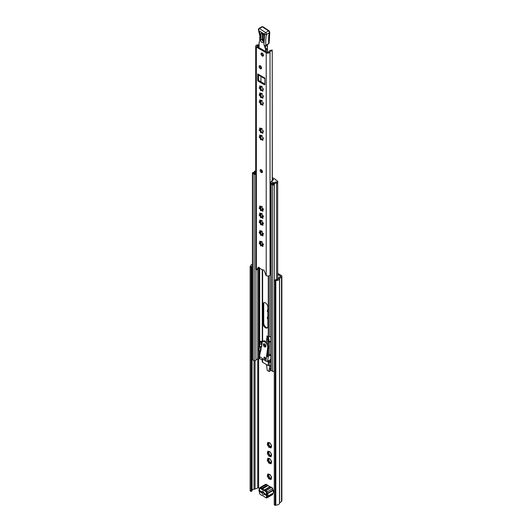 <?xml version="1.0" encoding="UTF-8"?>
<svg xmlns="http://www.w3.org/2000/svg" width="532" height="532" viewBox="0 0 532 532"><rect width="100%" height="100%" fill="white"/><g stroke="black" fill="none" stroke-linecap="round" stroke-linejoin="round"><path stroke-width="0.8" d="M269.578 474.504A2.8 1.616 -120 0 0 268.381 474.185A0.605 0.346 -120 0 0 267.809 474.517A2.8 1.616 -120 0 0 267.49 475.708A0.605 0.346 -120 0 0 267.702 476.738A2.8 1.616 -120 0 0 268.574 478.248A0.605 0.346 -120 0 0 269.358 478.946A2.8 1.616 -120 0 0 270.549 479.266A0.605 0.346 -120 0 0 271.127 478.933L271.446 477.736A0.605 0.346 -120 0 0 271.234 476.712L270.369 475.216A0.605 0.346 -120 0 0 269.578 474.504L270.037 474.551M271.127 478.933A2.8 1.616 -120 0 0 271.446 477.869A2.8 1.616 -120 0 0 271.446 477.736M269.578 458.757A2.8 1.616 -120 0 0 268.381 458.438A0.605 0.346 -120 0 0 267.809 458.77A2.8 1.616 -120 0 0 267.49 459.961A0.605 0.346 -120 0 0 267.702 460.991A2.8 1.616 -120 0 0 268.574 462.501A0.605 0.346 -120 0 0 269.358 463.199A2.8 1.616 -120 0 0 270.549 463.518A0.605 0.346 -120 0 0 271.127 463.186L271.446 461.995A0.605 0.346 -120 0 0 271.234 460.965L270.362 459.455A0.605 0.346 -120 0 0 269.578 458.757L270.037 458.81M271.127 463.186A2.8 1.616 -120 0 0 271.446 462.122A2.8 1.616 -120 0 0 271.446 461.995M269.578 451.741A2.8 1.616 -120 0 0 268.381 451.422A0.605 0.346 -120 0 0 267.809 451.754A2.8 1.616 -120 0 0 267.49 452.945A0.605 0.346 -120 0 0 267.702 453.976A2.8 1.616 -120 0 0 268.574 455.485A0.605 0.346 -120 0 0 269.358 456.183A2.8 1.616 -120 0 0 270.549 456.503A0.605 0.346 -120 0 0 271.127 456.17L271.446 454.98A0.605 0.346 -120 0 0 271.234 453.949L270.362 452.439A0.605 0.346 -120 0 0 269.578 451.741L270.037 451.794M271.127 456.17A2.8 1.616 -120 0 0 271.446 455.106A2.8 1.616 -120 0 0 271.446 454.98M269.578 442.903A2.8 1.616 -120 0 0 268.381 442.584A0.605 0.346 -120 0 0 267.809 442.917A2.8 1.616 -120 0 0 267.49 444.107A0.605 0.346 -120 0 0 267.702 445.138A2.8 1.616 -120 0 0 268.574 446.647A0.605 0.346 -120 0 0 269.358 447.346A2.8 1.616 -120 0 0 270.549 447.665A0.605 0.346 -120 0 0 271.127 447.332L271.446 446.135A0.605 0.346 -120 0 0 271.234 445.111L270.362 443.602A0.605 0.346 -120 0 0 269.578 442.903L270.037 442.95M271.127 447.332A2.8 1.616 -120 0 0 271.446 446.268A2.8 1.616 -120 0 0 271.446 446.135M269.086 451.921A0.785 0.452 60 0 1 268.939 452.426L268.221 452.838M267.809 451.754L268.421 452.459L267.49 452.945M268.421 452.459L267.749 452.925M268.261 452.818A0.605 0.346 -120 0 0 268.84 453.49A0.785 0.452 60 0 1 269.564 454.74A0.605 0.346 -120 0 0 269.857 455.578M267.702 453.976L268.833 454.966L268.574 455.485M269.086 458.936A0.785 0.452 60 0 1 268.939 459.442L268.221 459.854M267.809 458.77L268.421 459.475L267.49 459.961M268.421 459.475L267.749 459.941M268.261 459.834A0.605 0.346 -120 0 0 268.84 460.506A0.785 0.452 60 0 1 269.564 461.763A0.605 0.346 -120 0 0 269.857 462.594M267.702 460.991L268.833 461.982L268.574 462.501M269.086 443.083A0.785 0.452 60 0 1 268.939 443.588L268.221 444.001M267.809 442.917L268.421 443.622L267.49 444.107M268.421 443.622L267.749 444.087M268.261 443.974A0.605 0.346 -120 0 0 268.84 444.652A0.785 0.452 60 0 1 269.564 445.902A0.605 0.346 -120 0 0 269.857 446.74M267.702 445.138L268.833 446.129L268.574 446.647M270.369 475.216L270.362 475.196A2.8 1.616 -120 0 1 271.234 476.712M269.086 474.677A0.785 0.452 60 0 1 268.939 475.189L268.221 475.601M267.809 474.517L268.421 475.222L267.49 475.708M268.421 475.222L267.749 475.688M268.261 475.575A0.605 0.346 -120 0 0 268.84 476.253A0.785 0.452 60 0 1 269.564 477.503A0.605 0.346 -120 0 0 269.857 478.341M267.702 476.738L268.833 477.729L268.574 478.248M277.691 274.465L280.317 275.982A0.678 0.392 180 0 1 280.391 276.48L278.509 278.037A2.028 1.17 0 0 0 278.143 278.648A2.028 1.17 180 0 1 275.942 279.752A1.35 0.778 0 0 0 274.864 279.978L274.259 280.331L275.217 280.883L275.217 505.4L274.259 504.848L274.259 280.331M277.691 273.362L281.275 275.43A2.028 1.17 180 0 1 281.867 276.254A2.028 1.17 180 0 1 281.501 276.933L279.619 278.482A0.678 0.392 0 0 0 279.5 278.688A3.385 1.955 180 0 1 275.822 280.53L275.217 280.883M252.095 490.265A2.028 1.17 180 0 1 254.003 489.227A2.028 1.17 0 0 0 255.061 489.014L257.754 487.93A0.678 0.392 180 0 1 258.618 487.97L259.596 488.536M270.03 365.717L269.132 369.301L269.132 371.509L270.422 370.764L270.874 366.748M270.874 360.689L269.943 359.951M274.259 490.837A1.35 0.778 -120 0 0 273.096 490.251L273.029 490.218M271.234 453.949A2.8 1.616 -120 0 0 270.362 452.439M271.234 460.965A2.8 1.616 -120 0 0 270.362 459.455M271.234 445.111A2.8 1.616 -120 0 0 270.362 443.602M267.889 316.088A0.605 0.346 -120 0 0 267.809 316.62A2.8 1.616 -120 0 0 267.49 317.817A0.605 0.346 -120 0 0 267.702 318.841A2.8 1.616 -120 0 0 267.889 319.3M267.889 309.072L267.889 309.072A0.605 0.346 -120 0 0 267.809 309.604A2.8 1.616 -120 0 0 267.49 310.801A0.605 0.346 -120 0 0 267.702 311.825A2.8 1.616 -120 0 0 267.889 312.284M269.358 456.183L270.535 455.186A0.785 0.452 60 0 1 271.047 455.312M269.358 463.199L270.535 462.202A0.785 0.452 60 0 1 271.047 462.328M269.358 447.346L270.535 446.348A0.785 0.452 60 0 1 271.047 446.474M269.358 478.946L270.535 477.949A0.785 0.452 60 0 1 271.047 478.075M251.091 266.951L251.091 491.468L250.133 490.916L250.133 266.399L251.091 266.951L251.696 266.599A1.35 0.778 0 0 0 252.095 266.047A1.35 0.778 0 0 0 252.088 265.98A2.028 1.17 180 0 1 252.082 265.88A2.028 1.17 180 0 1 252.427 265.222M251.091 491.468L251.696 491.122A1.35 0.778 0 0 0 252.095 490.571A1.35 0.778 0 0 0 252.088 490.497L252.088 266.113M281.867 276.254L281.867 500.778A2.028 1.17 180 0 1 281.501 501.45L279.619 502.999A0.678 0.392 0 0 0 279.5 503.206A3.385 1.955 180 0 1 275.822 505.048L275.217 505.4M250.133 266.399L250.738 266.047A3.385 1.955 180 0 1 250.725 265.88A3.385 1.955 180 0 1 252.427 264.185M275.822 505.048L275.822 280.53M273.461 491.375A2.028 1.17 120 0 0 273.913 490.477M262.163 491.515L261.917 491.814C262.635 491.129 263.36 491.541 264.078 493.058L266.392 494.674L261.059 491.588A1.35 0.778 180 0 1 260.667 491.089M271.633 477.317L271.273 477.576M269.505 478.733L270.549 479.266M269.884 474.458L268.381 474.185M271.633 445.716L271.273 445.976M269.505 447.133L270.549 447.665M269.884 442.857L268.381 442.584M271.633 461.57L271.273 461.836M269.505 462.986L270.549 463.518M269.884 458.71L268.381 458.438M271.633 454.554L271.273 454.82M269.505 455.971L270.549 456.503M269.884 451.695L268.381 451.422M269.132 369.301L270.422 368.55M268.653 360.696L269.943 360.157M268.653 360.902L269.784 361.554M268.653 354.691L268.653 355.103M267.696 355.655L267.696 354.219M269.132 371.509L267.217 370.405L266.519 364.586M273.475 492.133A2.301 1.33 60 0 1 273.022 493.171A0.678 0.392 -120 0 0 272.889 493.43L267.39 496.609L266.432 496.569A1.35 0.778 60 0 1 266.698 496.043A1.623 0.938 -120 0 0 267.017 495.305A1.623 0.938 -120 0 0 266.698 494.201A1.35 0.778 60 0 1 266.432 493.377L267.39 493.33L272.889 490.152A0.678 0.392 -120 0 0 273.022 490.571A2.301 1.33 60 0 1 273.475 492.133L273.475 491.581A1.623 0.938 -120 0 0 273.155 490.477A1.35 0.778 60 0 1 272.889 489.646A4.602 2.653 -120 0 0 272.743 488.689A1.017 0.585 -120 0 0 272.058 487.724L271.579 487.445L266.08 490.624A1.689 0.978 60 0 1 267.217 492.233A5.28 3.046 60 0 1 267.39 493.33A0.678 0.392 -120 0 0 267.523 493.743A2.301 1.33 60 0 1 267.975 495.305A2.301 1.33 60 0 1 267.523 496.349A0.678 0.392 -120 0 0 267.39 496.609A5.28 3.046 60 0 1 267.217 497.506A1.689 0.978 60 0 1 266.924 497.886A1.689 0.978 60 0 1 266.08 497.806L265.601 497.526A1.017 0.585 -120 0 0 266.279 497.353L267.217 497.506L272.717 494.334A1.689 0.978 60 0 1 272.424 494.713L266.924 497.886M269.212 486.394A5.087 2.939 60 0 1 268.208 485.563A1.35 0.778 -120 0 0 267.869 485.304L266.379 484.439A1.689 0.978 60 0 0 265.528 484.359L260.028 487.531A1.689 0.978 60 0 1 260.873 487.618L266.379 484.439M272.889 489.646L272.889 490.152A5.28 3.046 -120 0 0 272.717 489.054A1.689 0.978 60 0 0 271.579 487.445L270.562 486.86A2.028 1.17 -120 0 0 270.063 486.674A4.409 2.547 60 0 1 268.979 486.275A4.409 2.547 60 0 1 267.895 485.423A2.028 1.17 -120 0 0 267.397 485.031L261.89 488.203L260.873 487.618L260.394 488.449A1.017 0.585 -120 0 0 259.716 488.622L259.736 487.911A1.689 0.978 60 0 1 260.028 487.531M264.79 493.743L264.072 494.162A1.689 0.978 60 0 1 263.845 494.394A1.689 0.978 60 0 1 261.924 492.918L262.642 492.506M266.392 494.394L266.392 495.498L264.072 494.162M260.56 491.023L259.603 491.581L259.603 490.471L261.917 491.814L262.549 491.448M261.924 492.918L259.603 491.581M272.743 488.689L266.279 492.413A4.602 2.653 60 0 1 266.432 493.377M266.279 492.413A1.017 0.585 -120 0 0 265.601 491.448L264.584 490.863A1.35 0.778 -120 0 0 264.251 490.743A5.087 2.939 60 0 1 261.744 489.294A1.35 0.778 -120 0 0 261.412 489.034L260.394 488.449M259.563 489.407A1.35 0.778 60 0 1 259.297 489.932A1.623 0.938 -120 0 0 258.978 490.67L258.978 490.112A2.301 1.33 60 0 1 259.43 489.074A0.678 0.392 -120 0 0 259.563 488.815L259.563 489.407A4.602 2.653 60 0 1 259.716 488.622M258.978 490.67A1.623 0.938 -120 0 0 259.297 491.768A1.35 0.778 60 0 1 259.563 492.599A4.602 2.653 60 0 0 259.716 493.556A1.017 0.585 -120 0 0 260.394 494.521L261.412 495.112A1.35 0.778 -120 0 0 261.744 495.232A5.087 2.939 60 0 1 263.001 495.698A5.087 2.939 60 0 1 264.251 496.682A1.35 0.778 -120 0 0 264.584 496.941L265.601 497.526M266.432 496.569A4.602 2.653 60 0 1 266.279 497.353M265.601 491.448L266.08 490.624L265.062 490.032A2.028 1.17 -120 0 0 264.564 489.852A4.409 2.547 60 0 1 262.389 488.595A2.028 1.17 -120 0 0 261.89 488.203L261.412 489.034M261.412 495.112L261.89 495.385A2.028 1.17 -120 0 0 262.389 495.571A4.409 2.547 60 0 1 263.247 495.851M260.873 494.8L260.394 494.521M264.584 496.941L265.062 497.214A2.028 1.17 -120 0 0 265.062 497.214L264.584 496.941L265.062 497.214M272.717 494.334A5.28 3.046 -120 0 0 272.889 493.43M259.563 488.815A5.28 3.046 60 0 1 259.736 487.911M264.71 344.018A1.184 0.685 -120 0 0 264.61 344.423A1.184 0.685 -120 0 0 265.847 345.986M270.874 354.578L269.338 354.738A1.217 0.705 180 0 1 268.261 354.545L267.616 354.166M268.048 361.048L269.159 361.62L270.874 361.441M267.27 361.428L268.261 361.999A1.217 0.705 0 0 0 269.338 362.199L270.874 362.039M270.874 336.623L269.338 336.783A1.217 0.705 180 0 1 268.261 336.59L266.951 335.911L267.17 337.501M269.012 341.438L270.874 341.278M268.401 341.903A1.217 0.705 0 0 0 269.338 342.029L270.874 341.87M270.874 365.63L269.338 365.79A1.217 0.705 180 0 1 268.261 365.59L262.635 362.339A1.217 0.705 180 0 1 262.276 361.846A1.217 0.705 180 0 1 262.296 361.72M272.331 178.832L273.614 179.61L271.293 181.326L273.887 182.828L273.887 183.932L274.445 183.859L274.445 182.755A2.028 1.17 180 0 1 276.574 181.984L276.574 183.088A1.017 0.585 -0 0 0 277.398 182.915A1.017 0.585 -0 0 0 277.691 182.503A1.017 0.585 180 0 1 276.574 183.088A2.028 1.17 0 0 0 274.326 184.252A2.028 1.17 0 0 0 274.346 184.418A1.017 0.585 180 0 1 274.359 184.498A1.017 0.585 180 0 1 273.734 185.043A1.017 0.585 180 0 1 272.623 184.917L271.174 184.072A1.017 0.585 180 0 1 270.874 183.66A1.017 0.585 180 0 1 271.865 183.075M273.475 183.693A3.046 1.756 0 0 0 273.315 184.252A3.046 1.756 0 0 0 273.342 184.498L271.892 183.66A3.046 1.756 0 0 0 273.122 183.487M255.187 173.133A3.046 1.756 0 0 0 254.895 173.851L253.438 173.006A3.046 1.756 0 0 0 254.841 172.933M255.699 174.203A1.017 0.585 180 0 1 254.176 174.263L252.72 173.425A1.017 0.585 180 0 1 252.427 173.006A1.017 0.585 180 0 1 253.584 172.428A2.028 1.17 0 0 0 254.329 172.408M262.276 360.091L259.669 358.588L258.745 358.847A1.689 0.978 180 0 1 257.727 359.127A2.028 1.17 0 0 0 255.905 360.264A1.017 0.585 180 0 1 255.267 360.789A1.017 0.585 180 0 1 254.176 360.663L252.72 359.825A1.017 0.585 180 0 1 252.427 359.406L252.427 173.006M274.259 371.15A1.017 0.585 180 0 1 272.623 371.316L271.174 370.478A1.017 0.585 180 0 1 270.874 370.059L270.874 183.66M263.007 233.189L263.007 234.073M263.007 243.742L263.007 244.627M263.007 323.556A3.451 1.995 -120 0 0 264.517 327.027A3.451 1.995 -120 0 0 267.177 327.951A3.451 1.995 -120 0 0 267.889 326.369L267.889 307.144A3.451 1.995 -120 0 0 266.379 303.672A3.451 1.995 -120 0 0 263.726 302.748A3.451 1.995 -120 0 0 263.007 304.331L263.007 323.556L263.726 323.137A3.451 1.995 -120 0 0 265.002 326.355A3.451 1.995 -120 0 0 267.496 327.679M264.118 302.608A3.451 1.995 -120 0 0 263.726 303.912L263.726 323.137M267.603 336.204L268.367 337.368A0.678 0.392 180 0 1 268.367 337.92L268.128 338.059A1.017 0.585 0 0 0 267.829 338.472A1.017 0.585 0 0 0 268.128 338.884L269.012 339.396L268.294 339.808L267.124 339.137A1.623 0.938 180 0 1 266.645 338.472A1.623 0.938 180 0 1 267.124 337.807L267.17 337.78M269.012 339.396L269.012 341.551L268.294 341.963L267.124 341.291A1.623 0.938 180 0 1 266.645 340.626L266.645 338.472M268.294 339.808L268.294 341.963M255.699 170.666A2.028 1.17 180 0 1 255.307 170.991A2.028 1.17 180 0 1 254.549 171.271L254.429 172.694L254.329 171.45M276.574 181.984A1.017 0.585 -0 0 0 277.398 181.811A1.017 0.585 -0 0 0 277.691 181.399A1.017 0.585 -0 0 0 277.398 180.986L275.849 180.095A1.35 0.778 -0 0 0 275.882 179.936A1.35 0.778 -0 0 0 275.483 179.384L272.51 177.668A1.217 0.705 -0 0 0 272.331 177.582M274.445 182.755L273.887 182.828M270.874 197.106L270.741 182.702L271.293 181.326M270.655 183.168L270.741 197.033M254.429 171.59L255.699 172.328M273.887 183.932L272.384 183.061M255.699 173.432L254.429 172.694M276.574 279.726L276.574 183.088A2.028 1.17 -0 0 0 274.445 183.859M269.285 354.744L266.532 356.327L267.669 347.682L268.527 347.183A4.396 2.54 -120 0 0 265.88 341.597A4.396 2.54 -120 0 0 263.247 341.098A4.396 2.54 -120 0 0 263.16 341.152M267.669 347.682A4.396 2.54 -120 0 0 265.022 342.096A4.396 2.54 -120 0 0 262.389 341.597A4.396 2.54 -120 0 0 262.303 341.65L261.917 344.556L261.352 344.384L261.644 342.182L259.929 341.67L260.786 341.172L262.502 341.69M264.763 344.058A1.796 1.037 60 0 1 265.787 345.634A1.796 1.037 60 0 1 265.481 346.957A1.796 1.037 60 0 1 264.411 346.751A1.796 1.037 60 0 1 263.387 345.175A1.796 1.037 60 0 1 263.692 343.852A1.796 1.037 60 0 1 264.763 344.058M264.231 343.792A1.796 1.037 -120 0 0 265.275 346.252A1.796 1.037 -120 0 0 265.807 346.518M264.883 357.338A1.184 0.685 60 0 1 265.561 358.382A1.184 0.685 60 0 1 265.362 359.253A1.184 0.685 60 0 1 264.65 359.12A1.184 0.685 60 0 1 263.972 358.076A1.184 0.685 60 0 1 264.178 357.205A1.184 0.685 60 0 1 264.883 357.338M264.796 357.278A1.184 0.685 -120 0 0 265.515 358.621A1.184 0.685 -120 0 0 265.608 358.688M260.381 350.648L260.507 351.087M260.354 341.298L259.603 341.604L259.337 343.014L260.055 343.991L261.352 344.384M261.837 342.056L262.303 341.65M268.248 356.46A1.217 0.791 -172.5 0 1 266.532 356.327L265.9 361.162L267.616 361.294L268.248 356.46L270.874 354.944M259.317 347.25L258.871 350.641L258.1 350.076L258.246 348.972A2.028 1.17 60 0 1 258.359 348.586L258.738 347.828A3.385 1.955 -120 0 1 259.23 347.296A3.385 1.955 -120 0 1 259.317 347.25L260.175 346.751A3.385 1.955 -120 0 0 260.088 346.798L259.23 347.296M270.874 359.413L267.616 361.294M258.871 350.641L260.74 351.206L261.338 346.605L259.45 347.197M261.757 344.463L261.338 346.605M268.527 347.183L267.397 355.835M260.374 351.772L259.749 355.476M259.397 355.948L260.048 351.034M259.742 356.606L265.9 361.162M261.658 346.319L261.132 346.625M260.308 346.698L261.997 346.126M260.088 170.44A1.689 0.978 -120 0 0 260.826 172.142A1.689 0.978 -120 0 0 262.13 172.594A1.689 0.978 -120 0 0 262.482 171.823A1.689 0.978 -120 0 0 261.744 170.12A1.689 0.978 -120 0 0 260.441 169.668A1.689 0.978 -120 0 0 260.088 170.44M260.986 169.622A1.689 0.978 -120 0 0 260.953 169.941A1.689 0.978 -120 0 0 262.442 172.142M260.999 53.845A1.762 1.017 -120 0 0 261.764 55.614A1.762 1.017 -120 0 0 263.121 56.086A1.762 1.017 -120 0 0 263.486 55.281A1.762 1.017 -120 0 0 262.722 53.513A1.762 1.017 -120 0 0 261.365 53.04A1.762 1.017 -120 0 0 260.999 53.845M261.904 52.987A1.762 1.017 -120 0 0 261.857 53.346A1.762 1.017 -120 0 0 263.44 55.641M259.084 66.547A1.762 1.017 -120 0 0 259.855 68.322A1.762 1.017 -120 0 0 261.212 68.794A1.762 1.017 -120 0 0 261.571 67.983A1.762 1.017 -120 0 0 260.806 66.214A1.762 1.017 -120 0 0 259.45 65.742A1.762 1.017 -120 0 0 259.084 66.547M259.995 65.689A1.762 1.017 -120 0 0 259.949 66.054A1.762 1.017 -120 0 0 261.525 68.349M260.567 86.849L260.527 86.111M260.567 93.865L260.527 93.127M260.567 100.88L260.527 100.142M262.183 101.067A0.605 0.346 -120 0 0 261.332 100.515A0.785 0.452 60 0 1 260.341 100.249A0.605 0.346 -120 0 0 259.749 100.595A0.785 0.452 60 0 1 259.483 101.585A0.605 0.346 -120 0 0 259.702 102.649A0.785 0.452 60 0 1 260.427 103.906A0.605 0.346 -120 0 0 261.239 104.624A0.785 0.452 60 0 1 262.229 104.89A0.605 0.346 -120 0 0 262.828 104.545A0.785 0.452 60 0 1 263.087 103.56A0.605 0.346 -120 0 0 262.875 102.49A0.785 0.452 60 0 1 262.15 101.24A0.605 0.346 -120 0 0 262.183 101.067M261.578 104.245A0.605 0.346 -120 0 1 261.252 103.6L260.381 102.084A0.605 0.346 -120 0 1 259.982 101.479M262.183 94.051A0.605 0.346 -120 0 0 261.332 93.499A0.785 0.452 60 0 1 260.341 93.233A0.605 0.346 -120 0 0 259.749 93.579A0.785 0.452 60 0 1 259.483 94.563A0.605 0.346 -120 0 0 259.702 95.634A0.785 0.452 60 0 1 260.427 96.891A0.605 0.346 -120 0 0 261.239 97.609A0.785 0.452 60 0 1 262.229 97.875A0.605 0.346 -120 0 0 262.828 97.529A0.785 0.452 60 0 1 263.087 96.545A0.605 0.346 -120 0 0 262.875 95.474A0.785 0.452 60 0 1 262.15 94.217A0.605 0.346 -120 0 0 262.183 94.051M261.578 97.23A0.605 0.346 -120 0 1 261.252 96.585L260.381 95.068A0.605 0.346 -120 0 1 259.982 94.463M262.183 87.035A0.605 0.346 -120 0 0 261.332 86.483A0.785 0.452 60 0 1 260.341 86.217A0.605 0.346 -120 0 0 259.749 86.563A0.785 0.452 60 0 1 259.483 87.547A0.605 0.346 -120 0 0 259.702 88.618A0.785 0.452 60 0 1 260.427 89.868A0.605 0.346 -120 0 0 261.239 90.593A0.785 0.452 60 0 1 262.229 90.859A0.605 0.346 -120 0 0 262.828 90.513A0.785 0.452 60 0 1 263.087 89.529A0.605 0.346 -120 0 0 262.875 88.458A0.785 0.452 60 0 1 262.15 87.201A0.605 0.346 -120 0 0 262.183 87.035M261.578 90.214A0.605 0.346 -120 0 1 261.252 89.562L260.381 88.053A0.605 0.346 -120 0 1 259.982 87.448M262.183 129.13A0.605 0.346 -120 0 0 261.332 128.578A0.785 0.452 60 0 1 260.341 128.312A0.605 0.346 -120 0 0 259.749 128.658A0.785 0.452 60 0 1 259.483 129.648A0.605 0.346 -120 0 0 259.702 130.712A0.785 0.452 60 0 1 260.427 131.969A0.605 0.346 -120 0 0 261.239 132.694A0.785 0.452 60 0 1 262.229 132.96A0.605 0.346 -120 0 0 262.828 132.614A0.785 0.452 60 0 1 263.087 131.623A0.605 0.346 -120 0 0 262.875 130.553A0.785 0.452 60 0 1 262.15 129.303A0.605 0.346 -120 0 0 262.183 129.13M260.527 128.205L260.261 129.196M259.982 129.542A0.605 0.346 -120 0 0 260.381 130.147L261.252 131.663A0.605 0.346 -120 0 0 261.578 132.308M262.183 136.145A0.605 0.346 -120 0 0 261.332 135.594A0.785 0.452 60 0 1 260.341 135.328A0.605 0.346 -120 0 0 259.749 135.673A0.785 0.452 60 0 1 259.483 136.664A0.605 0.346 -120 0 0 259.702 137.728A0.785 0.452 60 0 1 260.427 138.985A0.605 0.346 -120 0 0 261.239 139.71A0.785 0.452 60 0 1 262.229 139.976A0.605 0.346 -120 0 0 262.828 139.63A0.785 0.452 60 0 1 263.087 138.639A0.605 0.346 -120 0 0 262.875 137.569A0.785 0.452 60 0 1 262.15 136.318A0.605 0.346 -120 0 0 262.183 136.145M260.527 135.221L260.261 136.212M259.982 136.558A0.605 0.346 -120 0 0 260.381 137.163L261.252 138.679A0.605 0.346 -120 0 0 261.578 139.324M262.183 207.141A0.605 0.346 -120 0 0 261.332 206.589A0.785 0.452 60 0 1 260.341 206.323A0.605 0.346 -120 0 0 259.749 206.669A0.785 0.452 60 0 1 259.483 207.653A0.605 0.346 -120 0 0 259.702 208.724A0.785 0.452 60 0 1 260.427 209.974A0.605 0.346 -120 0 0 261.239 210.699A0.785 0.452 60 0 1 262.229 210.965A0.605 0.346 -120 0 0 262.828 210.619A0.785 0.452 60 0 1 263.087 209.628A0.605 0.346 -120 0 0 262.875 208.564A0.785 0.452 60 0 1 262.15 207.307A0.605 0.346 -120 0 0 262.183 207.141M260.527 206.217L260.261 207.201M259.982 207.553A0.605 0.346 -120 0 0 260.381 208.158L261.252 209.668A0.605 0.346 -120 0 0 261.578 210.313M262.183 214.157A0.605 0.346 -120 0 0 261.332 213.605A0.785 0.452 60 0 1 260.341 213.339A0.605 0.346 -120 0 0 259.749 213.684A0.785 0.452 60 0 1 259.483 214.669A0.605 0.346 -120 0 0 259.702 215.739A0.785 0.452 60 0 1 260.427 216.99A0.605 0.346 -120 0 0 261.239 217.714A0.785 0.452 60 0 1 262.229 217.98A0.605 0.346 -120 0 0 262.828 217.635A0.785 0.452 60 0 1 263.087 216.644A0.605 0.346 -120 0 0 262.875 215.58A0.785 0.452 60 0 1 262.15 214.323A0.605 0.346 -120 0 0 262.183 214.157M260.527 213.232L260.261 214.223M259.982 214.569A0.605 0.346 -120 0 0 260.381 215.174L261.252 216.684A0.605 0.346 -120 0 0 261.578 217.329M262.183 221.172A0.605 0.346 -120 0 0 261.332 220.62A0.785 0.452 60 0 1 260.341 220.354A0.605 0.346 -120 0 0 259.749 220.7A0.785 0.452 60 0 1 259.483 221.684A0.605 0.346 -120 0 0 259.702 222.755A0.785 0.452 60 0 1 260.427 224.012A0.605 0.346 -120 0 0 261.239 224.73A0.785 0.452 60 0 1 262.229 224.996A0.605 0.346 -120 0 0 262.828 224.65A0.785 0.452 60 0 1 263.087 223.666A0.605 0.346 -120 0 0 262.875 222.595A0.785 0.452 60 0 1 262.15 221.339A0.605 0.346 -120 0 0 262.183 221.172M260.527 220.248L260.261 221.239M259.982 221.585A0.605 0.346 -120 0 0 260.381 222.19L261.252 223.699A0.605 0.346 -120 0 0 261.578 224.351M262.183 231.726A0.605 0.346 -120 0 0 261.332 231.167A0.785 0.452 60 0 1 260.341 230.908A0.605 0.346 -120 0 0 259.749 231.247A0.785 0.452 60 0 1 259.483 232.238A0.605 0.346 -120 0 0 259.702 233.309A0.785 0.452 60 0 1 260.427 234.559A0.605 0.346 -120 0 0 261.239 235.284A0.785 0.452 60 0 1 262.229 235.55A0.605 0.346 -120 0 0 262.828 235.204A0.785 0.452 60 0 1 263.087 234.213A0.605 0.346 -120 0 0 262.875 233.149A0.785 0.452 60 0 1 262.15 231.892A0.605 0.346 -120 0 0 262.183 231.726M260.527 230.802L260.261 231.786M259.982 232.138A0.605 0.346 -120 0 0 260.381 232.743L261.252 234.253A0.605 0.346 -120 0 0 261.578 234.898M262.183 242.273A0.605 0.346 -120 0 0 261.332 241.721A0.785 0.452 60 0 1 260.341 241.455A0.605 0.346 -120 0 0 259.749 241.801A0.785 0.452 60 0 1 259.483 242.792A0.605 0.346 -120 0 0 259.702 243.856A0.785 0.452 60 0 1 260.427 245.112A0.605 0.346 -120 0 0 261.239 245.837A0.785 0.452 60 0 1 262.229 246.103A0.605 0.346 -120 0 0 262.828 245.757A0.785 0.452 60 0 1 263.087 244.767A0.605 0.346 -120 0 0 262.875 243.703A0.785 0.452 60 0 1 262.15 242.446A0.605 0.346 -120 0 0 262.183 242.273M260.527 241.348L260.261 242.339M259.982 242.685A0.605 0.346 -120 0 0 260.381 243.297L261.252 244.806A0.605 0.346 -120 0 0 261.578 245.452M262.017 245.385L263.007 245.651M262.017 234.831L263.007 235.097M262.017 224.285L263.007 224.544M262.017 217.262L263.007 217.528M262.017 210.246L263.007 210.512M262.017 139.258L263.007 139.524M262.017 132.242L263.007 132.508M270.874 273.9A2.028 1.17 180 0 0 270.023 274.791A2.234 1.29 0 0 1 268.667 275.909A2.234 1.29 0 0 1 266.333 275.689L266.213 275.616A0.678 0.392 60 0 1 265.907 275.164L264.284 270.828A1.084 0.625 -120 0 0 263.074 269.93A1.084 0.625 -120 0 0 263.014 269.977A0.678 0.392 60 0 1 262.635 269.97L259.935 268.414A0.678 0.392 60 0 1 259.563 267.982A1.084 0.625 -120 0 0 258.412 267.244A1.084 0.625 -120 0 0 258.286 267.363L256.663 269.83A0.678 0.392 60 0 1 256.358 269.923L256.251 269.87A2.234 1.29 0 0 1 255.699 269.026L255.699 46.164A2.234 1.29 0 0 0 256.358 47.075L266.213 52.768A2.234 1.29 0 0 0 268.594 53.06A2.234 1.29 0 0 0 270.023 51.93A2.028 1.17 180 0 1 272.231 50.826L272.331 180.72M257.701 73.928L257.701 80.332A0.678 0.392 -120 0 0 258.173 81.163L264.397 84.754A0.678 0.392 -120 0 0 264.876 84.475L264.876 78.071L257.701 73.928A1.895 1.091 -60 0 0 258.093 74.793L264.876 78.709M258.891 267.257L257.528 269.332A0.678 0.392 60 0 1 257.335 269.438M259.024 45.419A3.245 1.875 180 0 1 257.88 45.579A1.017 0.585 0 0 0 256.923 46.164A1.017 0.585 0 0 0 257.215 46.577L267.077 52.269A1.017 0.585 0 0 0 268.155 52.402A1.017 0.585 0 0 0 268.806 51.89A3.245 1.875 180 0 1 272.331 50.128M258.559 75.065L258.559 79.833A0.678 0.392 -120 0 0 259.037 80.665L264.876 84.036M259.603 268.062L258.991 268.288A3.245 1.875 180 0 1 258.12 268.427M272.231 180.787L272.231 50.826M259.011 44.595A2.028 1.17 180 0 1 257.814 44.874A2.234 1.29 0 0 0 255.699 46.164M263.007 90.407L262.017 90.147M263.007 97.422L262.017 97.163M263.007 104.438L262.017 104.179M261.93 42.407A2.028 1.17 60 0 1 260.6 39.867L260.993 34.028A2.028 1.17 60 0 1 261.412 33.223A2.028 1.17 60 0 1 263.027 33.822A2.028 1.17 60 0 1 263.859 35.93L263.466 41.762A2.028 1.17 60 0 1 263.047 42.573A2.028 1.17 60 0 1 261.93 42.407M267.636 52.435L267.237 45.293M267.217 44.934L265.368 46.277L267.097 45.553A0.678 0.392 60 0 1 267.064 45.439L267.609 44.356M269.152 42.886L268.62 43.843A0.678 0.392 -120 0 0 268.76 43.471A39.434 22.77 60 0 1 269.378 32.804L269.764 32.319L269.152 42.886M268.753 42.38L268.76 43.471L267.982 43.996M268.62 43.843L267.902 44.256A0.678 0.392 -120 0 0 267.902 44.256L265.368 46.277M267.922 44.063L265.894 45.233L265.388 46.191M258.286 29.499A1.35 0.838 3.8 0 0 258.279 29.553A1.35 0.838 3.8 0 0 258.446 29.998L258.898 28.415A1.017 0.585 60 0 1 259.456 28.502L265.648 32.605L268.514 30.949A1.35 0.778 60 0 1 269.378 32.804L266.505 34.46A39.434 22.77 -120 0 0 265.894 45.233M267.423 52.402L267.39 48.937L266.153 49.649A1.35 0.778 -120 0 0 266.047 49.097L265.594 49.243L263.919 44.495L264.617 34.221A1.35 0.944 13.4 0 0 266.505 34.46A1.35 0.778 60 0 0 265.648 32.605A1.35 0.718 123.6 0 0 264.617 34.221L258.831 30.736C260.58 33.862 260.893 36.409 259.756 38.364L259.949 36.262L259.736 38.111M259.782 40.532L259.656 38.231L259.782 40.532L259.091 42.919L259.131 46.583L258.213 47.621M265.468 46.497L264.889 45.819L266.047 49.097L267.33 48.359L267.317 46.178M263.919 44.495L264.889 45.819M262.416 171.331A1.796 1.037 60 0 1 261.678 170.054M269.564 454.74L268.693 455.246M269.564 461.763L268.693 462.261M269.564 445.902L268.693 446.408M269.564 477.503L268.693 478.009M258.618 487.97L258.618 358.914M280.317 276.547L280.317 275.982M279.619 502.999L279.619 278.482L278.509 278.037M281.501 501.45L281.501 276.933L280.391 276.48M251.696 491.122L251.696 266.599M254.003 489.227L254.003 360.563M255.061 489.014L255.061 360.829M257.754 487.93L257.754 359.127M279.5 503.206L279.5 278.688M271.094 478.654L270.495 479M268.84 476.253L267.968 476.752M268.607 474.351L268.015 474.697M271.094 447.053L270.495 447.399M268.84 444.652L267.968 445.151M268.607 442.75L268.015 443.096M271.094 462.907L270.495 463.252M268.84 460.506L267.968 461.011M268.607 458.611L268.015 458.95M271.094 455.891L270.495 456.237M268.84 453.49L267.968 453.996M268.607 451.595L268.015 451.934M273.155 490.477L266.698 494.201M261.744 489.294L268.208 485.563M270.063 486.674L264.564 489.852L264.251 490.743M264.584 490.863L265.062 490.032L270.562 486.86M266.698 496.043L267.523 496.349L273.022 493.171M262.389 495.571L261.744 495.232M259.297 489.932L259.43 489.074M268.261 361.999L268.261 365.59M269.338 362.199L269.338 365.79M269.338 342.029L269.338 354.738M268.261 341.95L268.261 345.009M268.261 349.205L268.261 354.545M262.635 358.748L262.635 362.339M274.346 184.584L274.346 280.278L274.359 184.498M272.623 184.917L272.623 371.316M271.174 184.072L271.174 370.478M268.261 275.975L268.261 336.59M269.338 275.649L269.338 336.783M252.72 173.425L252.72 359.825M255.905 269.564L255.905 360.264M254.176 174.263L254.176 360.663M257.727 269.026L257.727 359.127M258.745 268.341L258.745 347.822M258.745 350.548L258.745 358.847M259.19 268.228L259.19 347.316M259.19 350.834L259.19 358.588M259.669 268.168L259.669 341.571M259.669 343.712L259.669 347.037M259.669 350.987L259.669 353.847M259.669 356.546L259.669 358.588M262.635 208.471L262.635 209.814M262.635 215.487L262.635 216.83M262.635 222.509L262.635 223.846M262.635 233.056L262.635 234.393M262.635 243.609L262.635 244.946M262.635 269.97L262.635 341.451M263.726 303.912L263.007 304.331M267.842 337.062L267.124 337.474M267.603 336.65L266.884 337.062M267.124 339.137L267.124 341.291M268.128 338.059L268.128 338.884M268.367 337.92L268.367 339.024M260.321 341.956L260.055 343.991M260.973 342.262L261.83 341.77M260.175 351.034L260.733 346.764M261.697 100.302L261.332 100.515M261.205 103.454L260.427 103.906M261.697 93.286L261.332 93.499M261.205 96.438L260.427 96.891M261.697 86.27L261.332 86.483M261.205 89.423L260.427 89.868M261.697 128.365L261.332 128.578M261.205 131.517L260.427 131.969M261.697 135.381L261.332 135.594M261.205 138.533L260.427 138.985M261.697 206.376L261.332 206.589M261.205 209.528L260.427 209.974M261.697 213.392L261.332 213.605M261.205 216.544L260.427 216.99M261.697 220.408L261.332 220.62M261.205 223.56L260.427 224.012M261.697 230.961L261.332 231.167M261.205 234.113L260.427 234.559M261.697 241.508L261.332 241.721M261.205 244.66L260.427 245.112M263.46 244.554L263.087 244.767M262.828 245.757L262.229 246.103M260.481 243.41L259.702 243.856M260.341 241.455L259.749 241.801M263.46 234L263.087 234.213M262.828 235.204L262.229 235.55M260.481 232.856L259.702 233.309M260.341 230.908L259.749 231.247M263.46 223.453L263.087 223.666M262.828 224.65L262.229 224.996M260.481 222.303L259.702 222.755M260.341 220.354L259.749 220.7M263.46 216.438L263.087 216.644M262.828 217.635L262.229 217.98M260.481 215.287L259.702 215.739M260.341 213.339L259.749 213.684M263.46 209.422L263.087 209.628M262.828 210.619L262.229 210.965M260.481 208.271L259.702 208.724M260.341 206.323L259.749 206.669M263.46 138.426L263.087 138.639M262.828 139.63L262.229 139.976M260.481 137.283L259.702 137.728M260.341 135.328L259.749 135.673M263.46 131.411L263.087 131.623M262.828 132.614L262.229 132.96M260.481 130.267L259.702 130.712M260.341 128.312L259.749 128.658M266.213 275.616L266.213 52.768M256.358 269.923L256.358 47.075M270.023 274.791L270.023 51.93M257.88 46.962L257.88 45.579M257.528 269.332L256.663 269.83M263.46 89.316L263.087 89.529M262.828 90.513L262.229 90.859M260.481 88.166L259.702 88.618M260.341 86.217L259.749 86.563M263.46 96.332L263.087 96.545M262.828 97.529L262.229 97.875M260.481 95.181L259.702 95.634M260.341 93.233L259.749 93.579M263.46 103.348L263.087 103.56M262.828 104.545L262.229 104.89M260.481 102.197L259.702 102.649M260.341 100.249L259.749 100.595M264.876 84.475L264.397 84.754M259.037 80.665L258.173 81.163M258.559 79.833L257.701 80.332M260.6 39.867L262.515 39.055L262.881 33.669M263.473 41.642A2.028 1.17 60 0 1 263.36 41.576A2.028 1.17 60 0 1 262.037 39.036L262.422 33.323M267.902 44.256A0.678 0.392 -120 0 0 268.042 43.883M258.658 29.905L259.456 28.502L262.329 26.839L268.514 30.949A1.35 0.718 123.6 0 1 269.192 30.883L263.081 26.826L261.764 26.76A1.017 0.585 60 0 1 262.329 26.839L263.367 27.185M259.383 41.935L259.204 42.527M263.513 41.097L262.515 39.055M258.831 30.736L258.286 29.433M258.226 47.162A1.35 0.778 60 0 1 258.492 46.716A1.35 0.778 60 0 1 258.825 46.656L258.672 47.102M265.694 51.471L265.674 49.656L266.153 49.649L266.173 51.75M260.993 34.028L262.323 33.263M259.776 40.266L259.35 42.321M259.33 41.975L259.091 42.919M259.091 42.646L259.131 46.311M265.674 49.656L265.594 49.243M252.095 490.571L252.095 266.047M267.869 485.304L267.397 485.031M262.276 358.482L262.276 361.846M277.691 181.399L277.691 279.32M262.276 208.092L262.276 210.073M262.276 215.108L262.276 217.089M262.276 222.123L262.276 224.105M262.276 232.677L262.276 234.659M262.276 243.224L262.276 245.205M262.276 269.764L262.276 341.664M268.567 337.64L268.567 339.137M270.642 183.101L270.642 196.893M263.247 341.098L262.389 341.597M260.434 101.22L259.802 101.585M260.434 94.204L259.802 94.57M260.434 87.188L259.802 87.554M260.434 129.283L259.802 129.648M260.434 136.298L259.802 136.664M260.434 207.294L259.802 207.66M260.434 214.31L259.802 214.675M260.434 221.325L259.802 221.691M260.434 231.872L259.802 232.245M260.434 242.426L259.802 242.792M263.407 244.401L262.768 244.767M262.03 245.192L261.398 245.558M261.81 241.634L261.172 242M263.407 233.847L262.768 234.213M262.03 234.639L261.398 235.004M261.81 231.081L261.172 231.447M263.407 223.294L262.768 223.659M262.03 224.085L261.398 224.451M261.81 220.527L261.172 220.9M263.407 216.278L262.768 216.644M262.03 217.069L261.398 217.435M261.81 213.512L261.172 213.877M263.407 209.262L262.768 209.628M262.03 210.054L261.398 210.419M261.81 206.496L261.172 206.862M263.407 138.273L262.768 138.639M262.03 139.065L261.398 139.431M261.81 135.507L261.172 135.873M263.407 131.251L262.768 131.623M262.03 132.049L261.398 132.415M261.81 128.491L261.172 128.857M260.946 244.102L260.946 242.027M260.946 233.548L260.946 231.473M260.946 222.994L260.946 220.926M260.946 215.979L260.946 213.904M260.946 208.963L260.946 206.888M260.946 137.974L260.946 135.899M260.946 130.958L260.946 128.884M260.946 102.889L260.946 100.821M260.946 95.873L260.946 93.805M260.946 88.857L260.946 86.789M260.946 81.768L260.946 76.442M257.448 269.411L256.584 269.904M263.407 89.157L262.768 89.522M262.03 89.948L261.398 90.314M261.81 86.39L261.172 86.763M263.407 96.172L262.768 96.538M262.03 96.964L261.398 97.329M261.81 93.413L261.172 93.778M263.407 103.188L262.768 103.554M262.03 103.979L261.398 104.352M261.81 100.428L261.172 100.794M267.264 45.134L267.569 46.178M269.192 30.883L269.764 32.319M261.764 26.76L258.898 28.415M259.031 46.404L258.113 47.488M258.638 30.896L259.942 36.282"/></g></svg>
